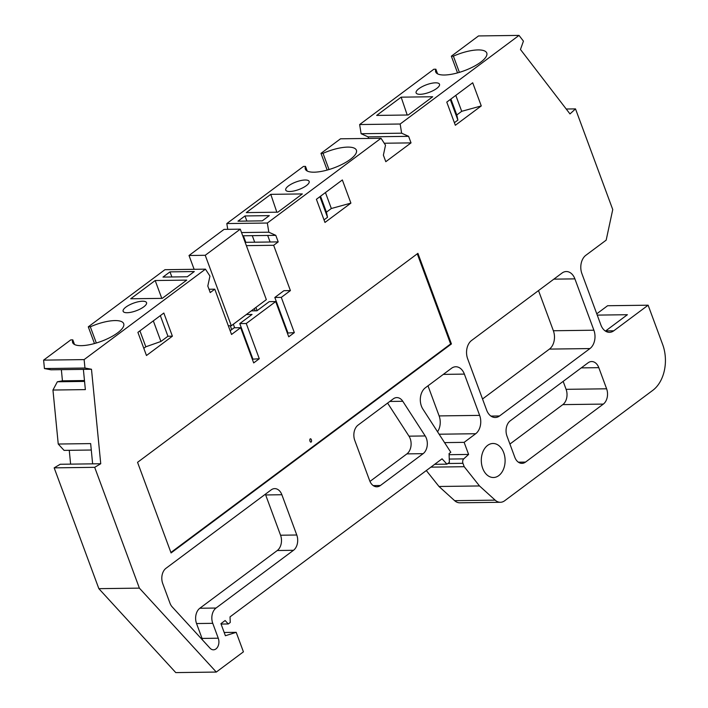 <?xml version="1.0" encoding="UTF-8"?>
<svg xmlns="http://www.w3.org/2000/svg" width="708" height="708" viewBox="0 0 708 708"><rect width="100%" height="100%" fill="white"/><g stroke="black" fill="none" stroke-linecap="round" stroke-linejoin="round"><path stroke-width="1.06" d="M418.897 88.686A12.479 4.036 159.7 0 1 431.261 83.358A12.479 4.036 159.7 0 1 439.509 84.234A12.479 4.036 159.7 0 1 436.721 88.447A12.479 4.036 159.7 0 1 424.358 93.775A12.479 4.036 159.7 0 1 416.109 92.898A12.479 4.036 159.7 0 1 418.897 88.686M288.528 185.868A12.479 4.036 159.7 0 1 300.891 180.54A12.479 4.036 159.7 0 1 309.148 181.425A12.479 4.036 159.7 0 1 306.36 185.629A12.479 4.036 159.7 0 1 293.997 190.956A12.479 4.036 159.7 0 1 285.74 190.08A12.479 4.036 159.7 0 1 288.528 185.868M125.918 307.086A12.479 4.036 159.7 0 1 138.281 301.758A12.479 4.036 159.7 0 1 146.538 302.643A12.479 4.036 159.7 0 1 143.751 306.856A12.479 4.036 159.7 0 1 131.387 312.184A12.479 4.036 159.7 0 1 123.13 311.299A12.479 4.036 159.7 0 1 125.918 307.086M487.617 445.394A17.019 11.903 -90.8 0 1 492.98 443.482A17.019 11.903 -90.8 0 1 504.724 456.386A17.019 11.903 -90.8 0 1 498.786 475.599A17.019 11.903 -90.8 0 1 493.423 477.511A17.019 11.903 -90.8 0 1 481.679 464.607A17.019 11.903 -90.8 0 1 487.617 445.394M369.965 481.422L406.905 453.881A11.346 7.938 89.2 0 0 408.985 436.163L387.603 403.082M350.903 203.116L342.345 179.956L316.405 199.293L324.972 222.445L350.903 203.116L331.335 208.506L326.432 212.161L320.529 196.213M331.335 208.506L325.441 192.558M319.91 196.682L327.521 217.276L324.025 219.887M326.432 212.161L327.521 217.276M481.272 105.926L472.705 82.774L446.775 102.102L455.341 125.263L481.272 105.926L461.705 111.315L456.802 114.979L450.899 99.032M461.705 111.315L455.802 95.376M450.27 99.501L457.89 120.094L454.394 122.705M456.802 114.979L457.89 120.094M202.479 639.952A7.938 5.558 89.2 0 0 202.054 638.43L218.259 638.209A7.938 5.558 89.2 0 1 213.453 649.811A7.938 5.558 89.2 0 1 210.011 648.165L172.194 606.898A11.346 7.938 -90.8 0 1 169.964 603.128L162.725 583.56A11.346 7.938 -90.8 0 1 166.008 568.276L271.146 489.901A11.346 7.938 -90.8 0 1 274.722 488.626A11.346 7.938 -90.8 0 1 281.873 494.742L296.776 535.009A11.346 7.938 -90.8 0 1 293.484 550.302L216.037 608.039L199.833 608.252A11.346 7.938 89.2 0 0 196.55 623.544L202.054 638.43M199.833 608.252L277.279 550.514A11.346 7.938 89.2 0 0 280.563 535.221L265.668 494.954L281.873 494.742M265.367 494.202A11.346 7.938 -90.8 0 1 265.668 494.954M139.918 330.857L145.821 346.796L143.795 348.309M172.398 336.185L163.831 313.033L137.901 332.362L146.468 355.513L172.398 336.185L167.938 336.247L160.928 341.468L145.821 346.796M160.928 341.468L153.317 320.874M167.938 336.247L160.327 315.644M170.893 552.479L450.615 343.955L417.278 253.818M437.544 431.765A13.611 9.523 89.2 0 0 439.128 415.915L479.643 415.384L464.377 374.107A13.611 9.523 -90.8 0 0 455.784 366.762A13.611 9.523 -90.8 0 0 451.492 368.293L425.358 387.78A13.611 9.523 -90.8 0 0 422.862 409.047L450.81 452.288L449.067 453.589L449.385 462.342L446.952 464.156L442.058 458.811L230.038 616.863L230.242 622.491L228.277 623.96L225.126 620.527L220.923 623.66L225.392 635.74L236.198 632.324L243.419 651.838L216.294 672.06L139.379 588.127L94.686 467.324L100.74 463.74L91.482 369.257L84.96 368.027L84.128 359.602L205.453 269.155L209.94 276.093L207.807 286.032L210.223 292.572L214.781 289.183L231.534 334.477L240.649 327.689L253.685 362.921L259.287 358.744L246.26 323.512L275.695 301.564L269.208 301.652L256.942 310.794L251.269 310.865M246.366 314.529L252.039 314.449L239.773 323.591L246.26 323.512M380.4 485.511L423.11 453.669A11.346 7.938 89.2 0 0 425.198 435.951L402.79 401.286A11.346 7.938 -90.8 0 0 396.834 397.595A11.346 7.938 -90.8 0 0 393.259 398.87L358.053 425.11A11.346 7.938 -90.8 0 0 354.77 440.403L369.664 480.67A11.346 7.938 -90.8 0 0 376.824 486.785A11.346 7.938 -90.8 0 0 380.4 485.511L373.222 485.608M196.55 623.544L212.754 623.332L218.259 638.209M212.754 623.332A11.346 7.938 -90.8 0 1 216.037 608.039M451.43 343.946L417.915 253.34L137.556 462.333L171.071 552.939L451.43 343.946L450.615 343.955M240.649 327.689L234.162 327.777L230.162 330.76M252.305 359.204L259.287 358.744M252.809 358.832L239.773 323.591M275.695 301.564L288.731 336.796L294.333 332.618L281.297 297.387L290.413 290.59L273.651 245.287L246.375 245.649M287.351 333.079L294.333 332.618M287.855 332.707L274.819 297.466L281.297 297.387M194.302 271.545L187.293 276.766L162.982 277.085L169.991 271.863L194.302 271.545M171.876 276.97L169.991 271.863M94.474 343.539L88.288 326.831L90.323 326.804L96.323 343.008M90.323 326.804A27.223 8.797 159.7 0 1 123.696 323.671A27.223 8.797 159.7 0 1 101.217 341.371A27.223 8.797 159.7 0 1 72.632 342.557A27.223 8.797 159.7 0 1 72.809 339.867L70.765 339.893L43.613 360.133L44.436 368.558L84.96 368.027M74.517 344.495L72.809 339.867M44.436 368.558L50.967 369.797L83.376 369.372L85.358 389.612L52.95 390.037L57.339 381.78L62.446 380.824L61.357 369.656M91.279 450.022L64.065 450.385L58.242 444.031L90.651 443.597L92.633 463.846L60.224 464.271L54.171 467.855L94.686 467.324M605.42 331.087A13.611 9.523 89.2 0 0 605.676 330.91L613.774 330.804L648.121 305.201L662.644 344.46A34.028 23.806 -90.8 0 1 652.794 390.338L504.671 500.751A13.611 9.523 -90.8 0 1 500.388 502.282A13.611 9.523 -90.8 0 1 495.158 500.14L479.511 485.954L464.2 466.705L430.88 467.147M566.214 109.014L575.507 108.89L612.747 209.559L606.172 240.145L585.843 255.296A13.611 9.523 -90.8 0 0 581.905 273.651L600.897 324.99A13.611 9.523 89.2 0 0 609.491 332.326A13.611 9.523 89.2 0 0 613.774 330.804M597.242 315.113L627.403 314.706L605.676 330.91M432.703 96.748L408.215 114.997L376.665 115.422L401.153 97.164L432.703 96.748M407.215 115.015L401.153 97.164M453.394 56.153A27.223 8.797 159.7 0 1 486.768 53.02A27.223 8.797 159.7 0 1 464.289 70.72A27.223 8.797 159.7 0 1 435.703 71.906A27.223 8.797 159.7 0 1 435.871 69.216L433.836 69.242L359.637 124.546L400.162 124.015L519.026 35.4L478.511 35.94L451.359 56.18L453.394 56.153L459.386 72.358M437.579 73.844L435.871 69.216M267.686 235.454L270.111 242.003L245.8 242.322L243.375 235.782L275.793 235.348L268.81 232.197L267.341 223.029L381.028 138.272L340.513 138.803L320.99 153.362L323.025 153.335A27.223 8.797 159.7 0 1 356.398 150.202A27.223 8.797 159.7 0 1 333.919 167.902A27.223 8.797 159.7 0 1 305.334 169.088A27.223 8.797 159.7 0 1 305.502 166.398L303.466 166.424L226.817 223.56L267.341 223.029M269.297 215.63L262.287 220.861L237.976 221.179L244.986 215.958L269.297 215.63M254.694 242.207L252.278 235.658M246.871 221.064L244.986 215.958M302.334 193.93L277.846 212.188L246.304 212.604L270.783 194.346L302.334 193.93M276.846 212.196L270.783 194.346M307.219 171.026L305.502 166.398M323.025 153.335L329.016 169.539M273.651 245.287L278.209 241.888L275.793 235.348M278.209 241.888L270.111 242.003M290.413 290.59L283.926 290.678L274.819 297.466M509.919 444.058L562.816 404.622L603.331 404.091L525.531 462.085A11.346 7.938 89.2 0 1 521.955 463.359A11.346 7.938 89.2 0 1 514.796 457.244L506.981 436.101A11.346 7.938 89.2 0 1 510.264 420.809L588.065 362.815A11.346 7.938 89.2 0 1 591.64 361.54A11.346 7.938 89.2 0 1 598.8 367.656L606.614 388.798L566.099 389.329L563.161 381.382M603.331 404.091A11.346 7.938 89.2 0 0 606.614 388.798M562.816 404.622A11.346 7.938 89.2 0 0 566.099 389.329M471.599 340.459L562.019 273.058A13.611 9.523 -90.8 0 1 566.303 271.536A13.611 9.523 -90.8 0 1 574.896 278.872L593.888 330.211A13.611 9.523 -90.8 0 1 589.95 348.566L499.529 415.968A13.611 9.523 -90.8 0 1 495.246 417.499A13.611 9.523 -90.8 0 1 486.653 410.153L467.661 358.814A13.611 9.523 -90.8 0 1 471.599 340.459M482.52 398.985L549.426 349.097A13.611 9.523 89.2 0 0 553.373 330.751L538.514 290.581M257.119 310.662L255.915 307.405M245.8 242.322L245.145 242.331M242.72 235.782L243.375 235.782M241.534 232.56L268.81 232.197M226.817 223.56L227.746 229.33M327.176 170.07L320.99 153.362M381.028 138.272L385.515 145.202L383.382 155.149L385.798 161.689L411.029 142.883L384.24 143.237M411.029 142.883L408.613 136.334L368.089 136.874L368.673 138.432M408.613 136.334L401.631 133.192L400.162 124.015M359.637 124.546L361.115 133.724L401.631 133.192M361.115 133.724L368.089 136.874M457.536 72.889L451.359 56.18M519.026 35.4L523.442 41.144L520.46 49.471L569.993 113.926L575.507 108.89M596.764 313.812L607.606 305.732L648.121 305.201M479.511 485.954L438.995 486.485L454.642 500.68A13.611 9.523 89.2 0 0 459.864 502.813L500.388 502.282M438.995 486.485L426.313 470.546M464.2 466.705L462.944 463.306A3.407 2.381 -90.8 0 1 463.749 458.864L468.608 454.43L464.138 442.35L475.696 433.73L439.128 434.216M449.102 454.695L468.608 454.43M444.553 442.615L464.138 442.35M479.643 415.384A13.611 9.523 -90.8 0 1 475.696 433.73M439.128 415.915L427.995 385.816M434.677 464.315L446.952 464.156M228.277 623.96L221.073 624.058M224.188 632.483L236.198 632.324M139.379 588.127L98.855 588.667L175.77 672.6L216.294 672.06M98.855 588.667L54.171 467.855M100.74 463.74L92.633 463.846M70.614 464.138L69.26 450.315M83.376 369.372L91.482 369.257M58.242 444.031L52.95 390.037M84.562 381.417L57.339 381.78M84.473 380.532L62.446 380.824M43.613 360.133L84.128 359.602M88.288 326.831L164.937 269.695L205.453 269.155M155.185 280.527L186.735 280.111L162.247 298.36L130.697 298.776L155.185 280.527L161.787 298.369M214.781 289.183L208.993 289.253M228.321 325.795L231.295 325.76L266.341 299.634L240.278 229.162L205.232 255.287L231.295 325.76M240.278 229.162L224.064 229.374L189.018 255.499L205.232 255.287M189.018 255.499L194.125 269.305M252.039 358.496A10.213 3.301 -20.3 0 0 252.526 358.08M310.131 438.951A1.699 0.841 -99.2 0 1 310.423 438.783A1.699 0.841 -99.2 0 1 311.449 440.013A1.699 0.841 -99.2 0 1 311.246 441.978A1.699 0.841 -99.2 0 1 310.962 442.146A1.699 0.841 -99.2 0 1 309.927 440.916A1.699 0.841 -99.2 0 1 310.131 438.951M406.905 453.881L423.11 453.669M425.198 435.951L408.985 436.163M389.789 401.454L402.79 401.286M277.279 550.514L293.484 550.302M296.776 535.009L280.563 535.221M525.531 462.085L518.353 462.182M581.259 367.886L598.8 367.656M499.529 415.968L490.918 416.083M549.426 349.097L589.95 348.566M593.888 330.211L553.373 330.751M574.896 278.872L553.851 279.147M454.642 500.68L495.158 500.14M462.944 463.306L447.819 463.51M463.749 458.864L449.261 459.058M464.377 374.107L443.323 374.382M255.207 310.812L254.376 308.555M234.649 327.769L233.348 324.229M231.702 329.609L230.286 325.769M248.384 346.876A10.638 10.638 0 0 0 247.605 346.495"/></g></svg>
